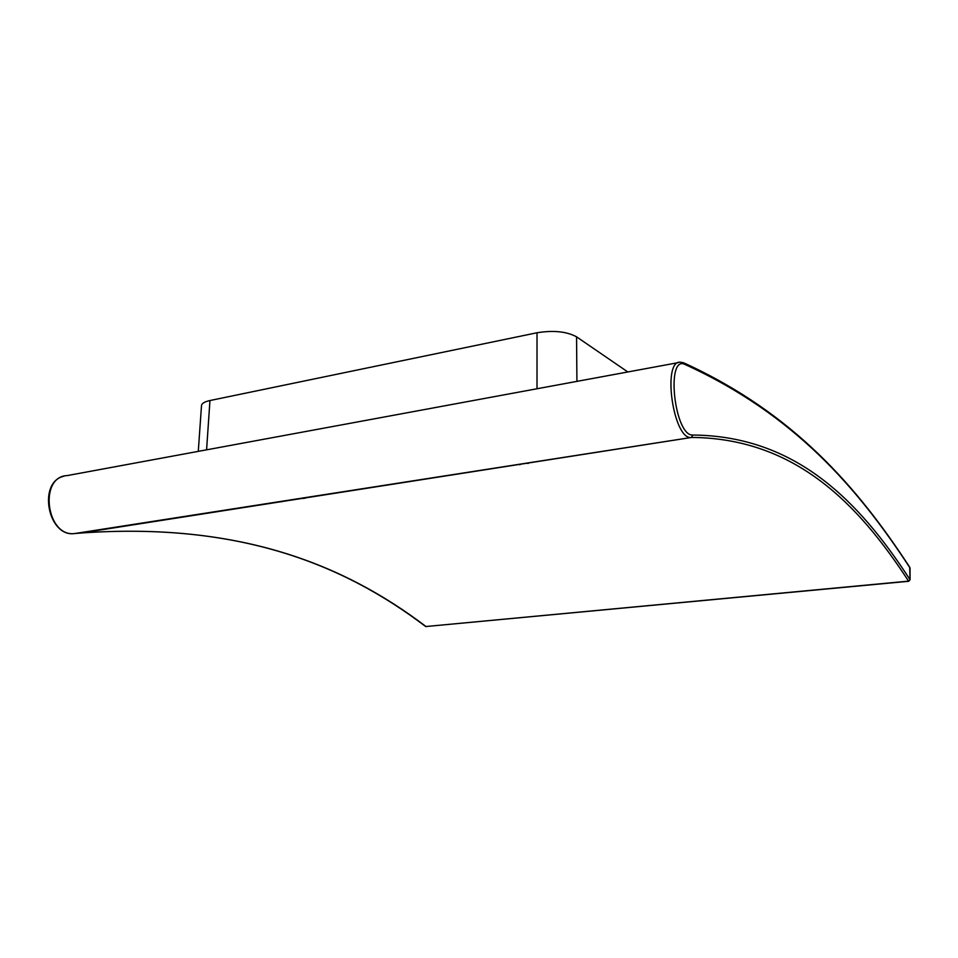 <?xml version="1.0" encoding="UTF-8"?>
<svg xmlns="http://www.w3.org/2000/svg" width="958" height="958" viewBox="0 0 958 958"><rect width="100%" height="100%" fill="white"/><g stroke="black" fill="none" stroke-linecap="round" stroke-linejoin="round"><path stroke-width="1.44" d="M537.007 388.744L537.019 332.761C553.52 330.127 566.693 331.48 576.56 336.833L627.825 371.955M537.019 332.761L209.958 400.54C204.581 401.713 201.767 403.39 201.503 405.581L198.282 451.374M518.446 464.426L520.014 464.714M305.374 498.1L303.195 498.447M526.038 463.241L528.349 463.409M63.947 476.21C37.338 481.898 47.828 537.618 74.688 533.546L691.161 437.507C673.163 439.65 661.894 359.693 680.503 362.22L683.629 362.795L685.198 364.555C665.427 354.005 674.444 436.896 692.981 435.028L691.281 437.495L695.077 437.471C795.332 439.77 857.793 503.07 908.567 581.135L425.987 626.52C344.856 564.969 239.716 521.763 80.879 533.031L74.688 533.546C46.247 537.426 38.464 476.413 67.252 475.587L678.468 362.603M425.412 626.34L425.484 626.4C344.449 564.933 239.524 521.799 80.879 533.031L691.281 437.495L74.7 533.546M576.92 381.368L576.56 336.833M206.581 449.841L209.958 400.54M280.718 501.729L281.448 501.824M908.807 581.243L910.028 579.686L909.705 567.184C857.254 486.975 793.751 413.365 684.515 363.19M426.19 626.616L425.484 626.4L426.19 626.616M426.585 626.46L908.747 581.278L910.028 579.686C858.655 500.459 795.451 436.034 692.981 435.028M93.489 530.624L97.8 530.397M685.198 364.555C794.278 414.335 857.638 487.814 910.052 567.998L910.064 579.782"/></g></svg>
